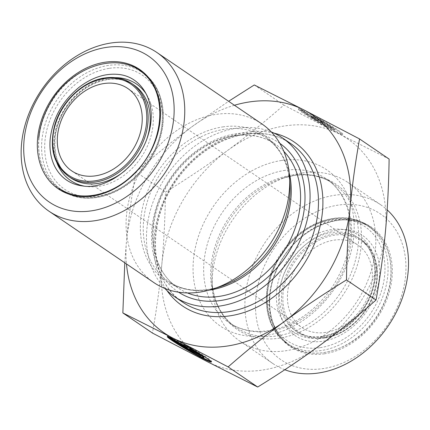 <?xml version="1.0" encoding="UTF-8"?>
<svg xmlns="http://www.w3.org/2000/svg" width="430" height="430" viewBox="0 0 430 430"><rect width="100%" height="100%" fill="white"/><g stroke="black" fill="none" stroke-linecap="round" stroke-linejoin="round"><path stroke-width="0.32" stroke-dasharray="2.15 1.61" d="M164.835 288.439A95.965 74.368 124.2 0 1 156.23 194.183A95.965 74.368 124.2 0 1 236.516 128.248A95.965 74.368 124.2 0 1 271.314 131.951M234.441 105.259A131.811 102.146 -55.8 0 0 192.253 126.511A131.811 102.146 -55.8 0 0 126.538 240.494A131.811 102.146 -55.8 0 0 126.468 263.939M187.222 346.349L187.544 345.79L193.688 349.977A16.641 1.01 30 0 1 199.756 353.745M168.727 336.862L169.044 336.308A25.461 1.543 -150 0 0 167.56 336.034A25.461 1.543 -150 0 0 167.883 336.593M179.159 344.322A25.461 1.543 -150 0 0 198.692 355.583M211.033 361.469A25.461 1.543 -150 0 0 211.678 361.469A25.461 1.543 -150 0 0 187.544 345.79M204.035 357.061A16.641 1.01 30 0 1 189.436 349.81A16.641 1.01 30 0 1 175.193 340.49L169.044 336.308M174.876 341.044L175.193 340.49M201.1 355.959L201.417 355.406L196.763 352.235L189.716 348.623M196.44 352.793L196.763 352.235M190.861 348.993L193.038 349.703L186.512 345.263L182.643 344.005L170.076 336.835L176.596 341.269L182.422 344.597M192.715 350.256L193.038 349.703M186.195 345.822L186.512 345.263M182.32 344.564L182.643 344.005M169.753 337.389L170.076 336.835M187.367 347.418L180.321 343.806L184.62 346.731M179.998 344.36L180.321 343.806M196.8 353.035L201.417 355.406M300.156 108.897A25.461 1.543 -150 0 0 298.667 108.629A25.461 1.543 -150 0 0 319.952 122.684A25.461 1.543 -150 0 0 342.785 134.063A25.461 1.543 -150 0 0 318.651 118.384L324.8 122.566A16.641 1.01 30 0 1 335.142 129.656A16.641 1.01 30 0 1 320.543 122.405A16.641 1.01 30 0 1 306.3 113.085L300.156 108.897L299.834 109.456L305.983 113.638A16.641 1.01 -150 0 0 320.221 122.958A16.641 1.01 -150 0 0 334.819 130.215A16.641 1.01 -150 0 0 324.478 123.125L318.329 118.938A25.461 1.543 30 0 1 342.463 134.622A25.461 1.543 30 0 1 319.635 123.238A25.461 1.543 30 0 1 298.345 109.182A25.461 1.543 30 0 1 299.834 109.456M318.651 118.384L318.329 118.938M306.3 113.085L305.983 113.638M324.8 122.566L324.478 123.125M315.765 120.12L311.105 116.955L318.152 120.567L307.38 114.418L300.86 109.983L313.427 117.153L317.302 118.411L323.822 122.851L320.506 121.771L327.547 125.383L332.207 128.554L315.765 120.12L316.088 119.567L332.524 128L327.87 124.829L320.823 121.217L324.145 122.292L317.619 117.858L313.75 116.6L301.183 109.424L307.703 113.864L318.474 120.008L311.427 116.396L316.088 119.567M311.427 116.396L311.105 116.955M318.474 120.008L318.152 120.567M307.703 113.864L307.38 114.418M301.183 109.424L300.86 109.983M313.75 116.6L313.427 117.153M317.619 117.858L317.302 118.411M324.145 122.292L323.822 122.851M320.823 121.217L320.506 121.771M327.87 124.829L327.547 125.383M332.524 128L332.207 128.554M385.436 231.49A131.811 102.146 124.2 0 1 319.721 345.473A131.811 102.146 124.2 0 1 207.91 361.974A131.811 102.146 124.2 0 1 161.814 264.493A131.811 102.146 124.2 0 1 227.529 150.516A131.811 102.146 124.2 0 1 339.34 134.01A131.811 102.146 124.2 0 1 385.436 231.49M389.123 159.062L339.34 134.01L283.848 105.076C264.692 121.873 245.922 137.019 227.529 150.516C209.168 164.029 188.49 177.88 165.496 192.065C165.088 218.472 163.862 242.617 161.814 264.493C159.799 286.396 156.671 309.245 152.419 333.04M124.786 262.794L126.538 240.494C128.554 218.59 131.682 195.747 135.928 171.946L165.496 192.065M135.928 171.946C155.085 155.149 173.86 140.008 192.253 126.511L228.609 101.292M254.28 84.957L283.848 105.076M261.865 123.921A95.965 74.368 -55.8 0 0 216.129 114.375A95.965 74.368 -55.8 0 0 132.865 187.604A95.965 74.368 -55.8 0 0 153.897 282.601M325.623 332.438A49.832 38.614 124.2 0 1 301.871 327.483A49.832 38.614 124.2 0 1 297.974 264.563A49.832 38.614 124.2 0 1 357.937 245.089A49.832 38.614 124.2 0 1 368.854 294.416A49.832 38.614 124.2 0 1 325.623 332.438M255.882 297.904A88.247 68.386 -55.8 0 0 361.603 352.122A88.247 68.386 -55.8 0 0 374.74 210.544A88.247 68.386 -55.8 0 0 255.882 297.904M284.81 369.741A95.965 74.368 124.2 0 1 272.727 363.452A95.965 74.368 124.2 0 1 245.304 296.13A95.965 74.368 124.2 0 1 334.959 195.225A95.965 74.368 124.2 0 1 380.695 204.771A95.965 74.368 124.2 0 1 387.145 209.867M302.258 172.978A95.965 74.368 124.2 0 1 347.999 182.524A95.965 74.368 124.2 0 1 355.497 303.698A95.965 74.368 124.2 0 1 240.031 341.205A95.965 74.368 124.2 0 1 212.361 288.288A95.965 74.368 124.2 0 1 288.621 176.214A95.965 74.368 124.2 0 1 302.258 172.978M274.087 133.16A99.18 76.857 -55.8 0 0 174.806 180.75A99.18 76.857 -55.8 0 0 166.98 290.578M182.685 302.188A95.965 74.368 124.2 0 1 161.653 207.19A95.965 74.368 124.2 0 1 244.912 133.961A95.965 74.368 124.2 0 1 290.653 143.507C278.371 135.273 264.068 132.064 247.75 133.886C238.639 134.982 229.561 137.702 220.509 142.045C203.352 150.452 188.775 163.094 176.784 179.966C145.888 222.17 149.323 281.322 182.685 302.188M279.844 143.357A90.015 69.757 -55.8 0 0 236.005 133.757A90.015 69.757 -55.8 0 0 157.654 203.121A90.015 69.757 -55.8 0 0 178.579 292.185M187.421 292.938A86.801 67.268 124.2 0 1 177.757 287.751A86.801 67.268 124.2 0 1 158.734 201.826A86.801 67.268 124.2 0 1 234.049 135.59A86.801 67.268 124.2 0 1 275.42 144.222A86.801 67.268 124.2 0 1 283.789 151.312M289.186 172.688A86.801 67.268 -55.8 0 0 266.084 137.874A86.801 67.268 -55.8 0 0 224.713 129.237A86.801 67.268 -55.8 0 0 149.398 195.478A86.801 67.268 -55.8 0 0 168.426 281.403A86.801 67.268 -55.8 0 0 209.292 290.11M131.854 83.597A56.163 43.521 -55.8 0 0 105.087 78.013A56.163 43.521 -55.8 0 0 56.357 120.868A56.163 43.521 -55.8 0 0 68.666 176.467M107.167 79.426A56.163 43.521 124.2 0 1 133.94 85.016C126.458 80.001 117.707 78.185 107.694 79.571C91.912 82.286 78.47 91.224 67.365 106.398C49.23 131.171 51.331 165.786 70.746 177.886A56.163 43.521 124.2 0 1 58.442 122.287A56.163 43.521 124.2 0 1 107.167 79.426M146.958 138.589A56.163 43.521 124.2 0 1 125.361 170.328M105.544 63.441A71.272 55.233 124.2 0 1 139.513 70.531A71.272 55.233 124.2 0 1 145.087 160.53A71.272 55.233 124.2 0 1 59.324 188.388A71.272 55.233 124.2 0 1 43.704 117.831A71.272 55.233 124.2 0 1 105.544 63.441M108.468 65.43A71.272 55.233 -55.8 0 0 46.628 119.819A71.272 55.233 -55.8 0 0 62.248 190.377A71.272 55.233 -55.8 0 0 148.006 162.518A71.272 55.233 -55.8 0 0 142.438 72.519A71.272 55.233 -55.8 0 0 108.468 65.43M115.03 77.653A58.416 45.268 -55.8 0 0 108.537 78.142A58.416 45.268 -55.8 0 0 56.959 162.997M84.172 186.115A58.416 45.268 -55.8 0 0 140.943 157.713A58.416 45.268 -55.8 0 0 146.528 94.482M109.451 68.316A69.026 53.492 124.2 0 1 151.258 156.73A69.026 53.492 124.2 0 1 49.848 171.699A69.026 53.492 124.2 0 1 109.451 68.316M222.783 126.909A87.833 68.069 124.2 0 1 289.976 184.078C288.315 163.228 280.355 147.823 266.084 137.874L275.42 144.222C263.821 136.46 250.276 133.649 234.791 135.794C201.632 139.992 167.2 172.306 156.977 209.243C147.35 240.639 155.725 273.206 177.757 287.751L168.426 281.403C182.922 291.019 200.17 292.771 220.176 286.665A87.833 68.069 124.2 0 1 140.357 226.008A87.833 68.069 124.2 0 1 222.783 126.909M325.161 337.416A55.201 42.774 -55.8 0 0 372.826 254.737A55.201 42.774 -55.8 0 0 291.723 266.707A55.201 42.774 -55.8 0 0 325.161 337.416M324.575 337.964A56.163 43.521 124.2 0 1 297.802 332.379A56.163 43.521 124.2 0 1 293.416 261.456A56.163 43.521 124.2 0 1 360.996 239.51A56.163 43.521 124.2 0 1 373.304 295.104A56.163 43.521 124.2 0 1 324.575 337.964M322.489 336.545A56.163 43.521 -55.8 0 0 371.219 293.69A56.163 43.521 -55.8 0 0 358.91 238.091A56.163 43.521 -55.8 0 0 291.33 260.043A56.163 43.521 -55.8 0 0 295.722 330.96A56.163 43.521 -55.8 0 0 322.489 336.545M324.113 352.53A71.272 55.233 -55.8 0 0 385.952 298.14A71.272 55.233 -55.8 0 0 370.332 227.588A71.272 55.233 -55.8 0 0 284.574 255.441A71.272 55.233 -55.8 0 0 290.142 345.44A71.272 55.233 -55.8 0 0 324.113 352.53M324.537 353.766A72.24 55.981 124.2 0 1 280.779 261.236A72.24 55.981 124.2 0 1 386.914 245.568A72.24 55.981 124.2 0 1 324.537 353.766M321.194 350.541A71.272 55.233 124.2 0 1 287.219 343.452A71.272 55.233 124.2 0 1 281.65 253.453A71.272 55.233 124.2 0 1 367.408 225.6A71.272 55.233 124.2 0 1 383.028 296.152A71.272 55.233 124.2 0 1 321.194 350.541M321.119 337.829A58.416 45.268 124.2 0 1 285.735 263.004A58.416 45.268 124.2 0 1 371.563 250.341A58.416 45.268 124.2 0 1 321.119 337.829M320.21 347.655A69.026 53.492 -55.8 0 0 379.814 244.278A69.026 53.492 -55.8 0 0 278.398 259.242A69.026 53.492 -55.8 0 0 320.21 347.655M292.099 175.091A86.801 67.268 124.2 0 1 333.47 183.723A86.801 67.268 124.2 0 1 340.254 293.33A86.801 67.268 124.2 0 1 235.812 327.252A86.801 67.268 124.2 0 1 216.79 241.327A86.801 67.268 124.2 0 1 292.099 175.091M294.206 175.504A87.833 68.069 -55.8 0 0 281.72 178.461A87.833 68.069 -55.8 0 0 211.92 281.043A87.833 68.069 -55.8 0 0 287.321 336.523A87.833 68.069 -55.8 0 0 361.469 241.418A87.833 68.069 -55.8 0 0 294.206 175.504M285.117 170.339A86.801 67.268 -55.8 0 0 209.802 236.575A86.801 67.268 -55.8 0 0 228.83 322.5A86.801 67.268 -55.8 0 0 333.271 288.578A86.801 67.268 -55.8 0 0 326.488 178.971A86.801 67.268 -55.8 0 0 285.117 170.339M281.747 160.449A94.519 73.245 124.2 0 1 339.001 281.516A94.519 73.245 124.2 0 1 200.133 302.016A94.519 73.245 124.2 0 1 281.747 160.449M211.356 362.028L211.678 361.469M167.238 336.593L167.56 336.034M298.667 108.629L298.345 109.182M342.785 134.063L342.463 134.622M335.142 129.656L334.819 130.215M59.324 188.388L62.248 190.377C86.833 208.27 128.656 194.22 149.145 161.734C170.393 130.87 167.453 88.467 142.438 72.519L139.513 70.531M324.795 338.023C314.593 339.447 305.596 337.566 297.802 332.379L295.722 330.96C303.204 335.97 311.954 337.786 321.968 336.405C337.749 333.691 351.192 324.747 362.291 309.579C380.426 284.8 378.325 250.19 358.91 238.091L360.996 239.51C381.044 252.19 382.926 286.891 364.984 311.39C354.04 326.402 340.641 335.276 324.795 338.023M370.332 227.588C342.774 206.76 292.013 230.136 276.033 271.609C263.579 300.317 269.846 332.293 290.142 345.44L287.219 343.452C261.553 327.149 259.269 283.09 281.967 252.104C302.876 221.015 343.393 208.184 367.408 225.6L370.332 227.588M380.695 204.771L347.999 182.524M272.727 363.452L240.031 341.205M71.724 170.887L301.871 327.483M127.791 88.489L357.937 245.089M212.361 288.288L211.92 281.043C213.581 301.898 221.541 317.297 235.812 327.252L228.83 322.5C236.054 327.407 244.321 330.283 253.635 331.138C263.208 331.965 273.141 330.514 283.429 326.773C303.075 319.286 319.512 305.778 332.734 286.256C349.042 260.188 354.094 234.769 347.881 210.001C343.957 196.408 336.83 186.066 326.488 178.971L333.47 183.723C322.312 176.209 309.122 173.494 293.889 175.574L281.72 178.461L288.621 176.214M267.39 293.502C269.535 273.878 277.775 256.533 292.11 241.456C314.126 218.236 347.956 211.141 369.515 226.406C379.943 233.7 386.672 244.063 389.714 257.489C393.332 275.716 389.978 293.975 379.652 312.277C361.678 345.795 317.222 365.059 288.745 345.113C272.851 333.384 265.729 316.184 267.39 293.502M278.785 294.561C280.618 277.699 287.788 262.666 300.296 249.454C311.546 238.236 323.774 231.77 336.969 230.05C364.694 225.341 387.581 252.383 377.137 289.272C372.235 305.558 363.087 318.926 349.692 329.375C334.373 340.415 319.581 344.07 305.311 340.345C295.534 337.502 288.218 331.369 283.359 321.946C279.425 314.067 277.898 304.935 278.785 294.561M38.791 137.955C37.13 160.637 44.247 177.843 60.146 189.565C70.756 196.585 82.866 199.047 96.47 196.945C114.751 193.618 130.505 183.798 143.738 167.48C168.323 138.455 169.92 90.026 140.911 70.864"/><path stroke-width="0.64" d="M271.314 131.951A95.965 74.368 124.2 0 1 282.252 137.793A95.965 74.368 124.2 0 1 289.75 258.967A95.965 74.368 124.2 0 1 174.284 296.469A95.965 74.368 124.2 0 1 164.835 288.439M126.468 263.939A131.811 102.146 -55.8 0 0 172.634 337.969A131.811 102.146 -55.8 0 0 284.445 321.468A131.811 102.146 -55.8 0 0 350.16 207.486A131.811 102.146 -55.8 0 0 304.064 110.01A131.811 102.146 -55.8 0 0 234.441 105.259M187.222 346.349A25.461 1.543 30 0 1 211.356 362.028A25.461 1.543 30 0 1 188.528 350.644A25.461 1.543 30 0 1 167.238 336.593A25.461 1.543 30 0 1 168.727 336.862L174.876 341.044A16.641 1.01 -150 0 0 189.114 350.369A16.641 1.01 -150 0 0 203.713 357.62A16.641 1.01 -150 0 0 193.371 350.531L187.222 346.349M167.883 336.593A25.461 1.543 -150 0 0 179.159 344.322M198.692 355.583A25.461 1.543 -150 0 0 211.033 361.469M193.371 350.531L193.645 350.058M199.756 353.745A16.641 1.01 30 0 1 204.035 357.061L203.713 357.62M196.44 352.793L201.1 355.959L184.658 347.531L179.998 344.36L187.045 347.972L176.273 341.829L169.753 337.389L182.32 344.564L186.195 345.822L192.715 350.256L189.399 349.181L196.44 352.793M189.399 349.181L189.716 348.623L190.861 348.993M176.273 341.829L176.585 341.286M182.422 344.597L187.367 347.418L187.045 347.972M184.62 346.731L196.8 353.035M184.658 347.531L184.981 346.972M376.046 300.038C380.292 276.237 383.42 253.388 385.436 231.49C387.484 209.614 388.709 185.47 389.123 159.062L359.555 138.944C355.304 162.739 352.175 185.588 350.16 207.486C348.112 229.367 346.886 253.506 346.478 279.919C323.484 294.104 302.806 307.95 284.445 321.468C266.052 334.965 247.282 350.111 228.126 366.908L257.694 387.027C280.688 372.842 301.365 358.991 319.721 345.473C338.114 331.976 356.889 316.829 376.046 300.038L346.478 279.919M228.126 366.908L172.634 337.969L122.851 312.922L152.419 333.04L207.91 361.974L257.694 387.027M228.609 101.292L254.28 84.957L304.064 110.01L359.555 138.944M122.851 312.922L124.786 262.794M142.024 123.448A49.832 38.614 -55.8 0 0 127.791 88.489A49.832 38.614 -55.8 0 0 67.827 107.968A49.832 38.614 -55.8 0 0 71.724 170.887A49.832 38.614 -55.8 0 0 95.476 175.843A49.832 38.614 -55.8 0 0 142.024 123.448M173.774 118.067A88.247 68.386 124.2 0 1 54.922 205.427A88.247 68.386 124.2 0 1 68.053 63.855A88.247 68.386 124.2 0 1 173.774 118.067M184.352 119.846A95.965 74.368 -55.8 0 0 156.934 52.519A95.965 74.368 -55.8 0 0 111.193 42.973A95.965 74.368 -55.8 0 0 27.934 116.207A95.965 74.368 -55.8 0 0 48.961 211.2A95.965 74.368 -55.8 0 0 132.892 205.379A95.965 74.368 -55.8 0 0 184.352 119.846M48.961 211.2L153.897 282.601A95.965 74.368 -55.8 0 0 213.275 288.912A95.965 74.368 -55.8 0 0 289.535 176.838A95.965 74.368 -55.8 0 0 261.865 123.921L156.934 52.519M387.145 209.867A95.965 74.368 124.2 0 1 390.112 323.048A95.965 74.368 124.2 0 1 284.81 369.741M166.98 290.578A99.18 76.857 -55.8 0 0 257.839 306.724A99.18 76.857 -55.8 0 0 322.478 211.571A99.18 76.857 -55.8 0 0 274.087 133.16M282.252 137.793L290.653 143.507A95.965 74.368 124.2 0 1 318.071 210.834A95.965 74.368 124.2 0 1 266.611 296.367A95.965 74.368 124.2 0 1 182.685 302.188L174.284 296.469M178.579 292.185A90.015 69.757 -55.8 0 0 285.945 256.371A90.015 69.757 -55.8 0 0 279.844 143.357M283.789 151.312A86.801 67.268 124.2 0 1 282.204 253.829A86.801 67.268 124.2 0 1 187.421 292.938M209.292 290.11A86.801 67.268 -55.8 0 0 289.186 172.688M104.501 78.561A55.201 42.774 124.2 0 1 137.933 149.269A55.201 42.774 124.2 0 1 56.835 161.239A55.201 42.774 124.2 0 1 104.501 78.561M68.666 176.467A56.163 43.521 -55.8 0 0 136.245 154.515A56.163 43.521 -55.8 0 0 131.854 83.597C124.066 78.405 115.068 76.524 104.861 77.948C83.28 80.727 61.345 101.372 54.755 125.071C49.004 147.759 53.642 164.894 68.666 176.467L70.746 177.886A56.163 43.521 124.2 0 0 125.361 170.328M131.854 83.597L133.94 85.016A56.163 43.521 124.2 0 1 146.958 138.589M105.124 62.205A72.24 55.981 -55.8 0 0 42.742 170.404A72.24 55.981 -55.8 0 0 148.882 154.741A72.24 55.981 -55.8 0 0 105.124 62.205M56.959 162.997A58.416 45.268 -55.8 0 0 84.172 186.115M146.528 94.482A58.416 45.268 -55.8 0 0 115.03 77.653M289.535 176.838L289.976 184.078A87.833 68.069 124.2 0 1 220.176 286.665L213.275 288.912M139.513 70.531C169.006 88.526 165.894 144.319 133.176 174.408C111.053 196.531 79.007 202.439 59.324 188.388M50.186 139.014C49.273 149.769 50.934 159.165 55.164 167.195C61.264 178.278 70.617 184.556 83.216 186.034C106.334 189.754 139.245 166.7 148.366 134.305C157.794 104.248 142.98 75.605 116.713 74.299C104.103 73.514 91.59 77.814 79.174 87.209C62.328 101.071 52.664 118.341 50.186 139.014M140.911 70.864C112.44 50.912 67.978 70.176 50.004 103.7C43.683 114.67 39.942 126.092 38.791 137.955"/></g></svg>

